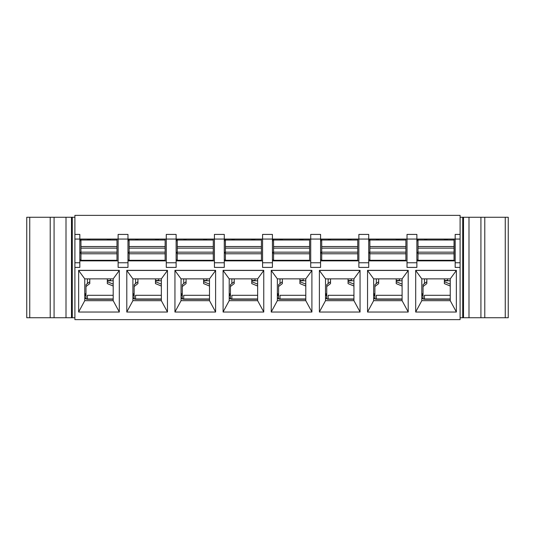 <?xml version="1.0" encoding="UTF-8"?>
<svg xmlns="http://www.w3.org/2000/svg" width="535" height="535" viewBox="0 0 535 535"><rect width="100%" height="100%" fill="white"/><g stroke="black" fill="none" stroke-linecap="round" stroke-linejoin="round"><path stroke-width="0.8" d="M416.879 239.065L455.171 239.065L455.171 267.406L460.1 267.406L460.1 319.629L74.9 319.629L74.9 267.406L79.829 267.406L79.829 239.065L118.121 239.065L118.121 267.406L127.979 267.406L127.979 239.065L166.271 239.065L166.271 267.406L176.129 267.406L176.129 239.065L214.421 239.065L214.421 267.406L224.279 267.406L224.279 239.065L262.571 239.065L262.571 267.406L272.429 267.406L272.429 239.065L310.721 239.065L310.721 267.406L320.579 267.406L320.579 239.065L358.871 239.065L358.871 267.406L368.729 267.406L368.729 239.065L407.021 239.065L407.021 267.406L416.879 267.406L416.879 234.424L407.021 234.424L407.021 239.065L416.879 239.065M456.355 270.503L450.243 278.875L450.243 300.677L421.807 300.677L421.807 278.875L415.695 270.503M74.9 234.424L74.9 239.065L79.829 239.065L79.829 234.424L74.9 234.424L74.9 215.371L460.1 215.371L460.1 234.424L455.171 234.424L455.171 239.065L460.1 239.065L460.1 267.406M455.171 260.866L416.879 260.866M415.695 270.436L456.355 270.436M407.021 260.866L368.729 260.866M358.871 260.866L320.579 260.866M310.721 260.866L272.429 260.866M262.571 260.866L224.279 260.866M214.421 260.866L176.129 260.866M166.271 260.866L127.979 260.866M118.121 260.866L79.829 260.866M78.645 312.045L78.645 270.342L119.305 270.342L119.305 312.045L78.645 312.045M126.795 312.045L126.795 270.342L167.455 270.342L167.455 312.045L126.795 312.045M174.945 312.045L174.945 270.342L215.605 270.342L215.605 312.045L174.945 312.045M223.095 312.045L223.095 270.342L263.755 270.342L263.755 312.045L223.095 312.045M271.245 312.045L271.245 270.342L311.905 270.342L311.905 312.045L271.245 312.045M319.395 312.045L319.395 270.342L360.055 270.342L360.055 312.045L319.395 312.045M367.545 312.045L367.545 270.342L408.205 270.342L408.205 312.045L367.545 312.045M415.695 312.045L415.695 270.342L456.355 270.342L456.355 312.045L415.695 312.045M127.979 234.424L118.121 234.424L118.121 239.065L127.979 239.065L127.979 234.424M176.129 234.424L166.271 234.424L166.271 239.065L176.129 239.065L176.129 234.424M224.279 234.424L214.421 234.424L214.421 239.065L224.279 239.065L224.279 234.424M272.429 234.424L262.571 234.424L262.571 239.065L272.429 239.065L272.429 234.424M320.579 234.424L310.721 234.424L310.721 239.065L320.579 239.065L320.579 234.424M368.729 234.424L358.871 234.424L358.871 239.065L368.729 239.065L368.729 234.424M416.879 262.759L407.021 262.759M460.1 234.424L460.1 239.065M408.205 270.503L402.093 278.875L402.093 300.677L373.657 300.677L373.657 278.875L367.545 270.503M367.545 270.436L408.205 270.436M368.729 262.759L358.871 262.759M360.055 270.503L353.943 278.875L353.943 300.677L325.507 300.677L325.507 278.875L319.395 270.503M319.395 270.436L360.055 270.436M320.579 262.759L310.721 262.759M311.905 270.503L305.793 278.875L305.793 300.677L277.357 300.677L277.357 278.875L271.245 270.503M271.245 270.436L311.905 270.436M272.429 262.759L262.571 262.759M263.755 270.503L257.643 278.875L257.643 300.677L229.207 300.677L229.207 278.875L223.095 270.503M223.095 270.436L263.755 270.436M224.279 262.759L214.421 262.759M215.605 270.503L209.493 278.875L209.493 300.677L181.057 300.677L181.057 278.875L174.945 270.503M174.945 270.436L215.605 270.436M176.129 262.759L166.271 262.759M167.455 270.503L161.343 278.875L161.343 300.677L132.907 300.677L132.907 278.875L126.795 270.503M126.795 270.436L167.455 270.436M127.979 262.759L118.121 262.759M119.305 270.503L113.193 278.875L113.193 300.677L84.757 300.677L84.757 278.875L78.645 270.503M78.645 270.436L119.305 270.436M79.829 262.759L74.9 262.759L74.9 267.406M74.9 239.065L74.9 262.759M460.1 262.759L455.171 262.759M113.193 300.677L119.305 311.959M78.645 311.959L84.757 300.677M84.757 278.875L113.193 278.875M161.343 300.677L167.455 311.959M126.795 311.959L132.907 300.677M132.907 278.875L161.343 278.875M209.493 300.677L215.605 311.959M174.945 311.959L181.057 300.677M181.057 278.875L209.493 278.875M257.643 300.677L263.755 311.959M223.095 311.959L229.207 300.677M229.207 278.875L257.643 278.875M305.793 300.677L311.905 311.959M271.245 311.959L277.357 300.677M277.357 278.875L305.793 278.875M353.943 300.677L360.055 311.959M319.395 311.959L325.507 300.677M325.507 278.875L353.943 278.875M402.093 300.677L408.205 311.959M367.545 311.959L373.657 300.677M373.657 278.875L402.093 278.875M450.243 300.677L456.355 311.959M415.695 311.959L421.807 300.677M421.807 278.875L450.243 278.875M66.006 217.263L66.006 317.736L26.75 317.736L26.75 217.263L74.9 217.263M66.006 317.736L74.9 317.736M460.1 317.736L468.994 317.736L468.994 217.263L508.25 217.263L508.243 317.736L508.25 217.263M460.1 217.263L468.994 217.263M468.994 317.736L508.25 317.736M455.078 239.065L455.078 260.866L455.091 239.065M107.314 280.775L113.193 280.775M155.464 280.775L161.343 280.775M203.614 280.775L209.493 280.775M251.764 280.775L257.643 280.775M299.914 280.775L305.793 280.775M348.064 280.775L353.943 280.775M396.214 280.775L402.093 280.775M444.364 280.775L450.243 280.775M87.6 240.014L87.6 239.065M80.966 260.866L80.966 239.065M116.984 260.866L116.984 239.065M80.966 240.014L116.984 240.014M110.35 240.014L110.35 239.065M80.966 260.298L116.984 260.298M137.93 278.875L137.93 283.603L134.138 286.539L134.138 298.871L135.562 298.871M137.93 239.065L137.93 240.014M155.464 278.875L155.464 283.603L161.343 286.031M155.464 239.065L155.464 240.014M134.138 286.539L134.138 284.647L137.93 281.711M155.464 281.711L161.343 284.138M89.78 278.875L89.78 283.603L85.988 286.539L85.988 298.871L87.412 298.871M89.78 239.065L89.78 240.014M107.314 278.875L107.314 283.603L113.193 286.031M107.314 239.065L107.314 240.014M85.988 286.539L85.988 284.647L89.78 281.711M107.314 281.711L113.193 284.138M135.75 240.014L135.75 239.065M129.116 260.866L129.116 239.065M165.134 260.866L165.134 239.065M129.116 240.014L165.134 240.014M158.5 240.014L158.5 239.065M129.116 260.298L165.134 260.298M186.08 278.875L186.08 283.603L182.288 286.539L182.288 298.871L183.712 298.871M186.08 239.065L186.08 240.014M203.614 278.875L203.614 283.603L209.493 286.031M203.614 239.065L203.614 240.014M182.288 286.539L182.288 284.647L186.08 281.711M203.614 281.711L209.493 284.138M330.53 278.875L330.53 283.603L326.738 286.539L326.738 298.871L328.162 298.871M330.53 239.065L330.53 240.014M348.064 278.875L348.064 283.603L353.943 286.031M348.064 239.065L348.064 240.014M326.738 286.539L326.738 284.647L330.53 281.711M348.064 281.711L353.943 284.138M234.23 278.875L234.23 283.603L230.438 286.539L230.438 298.871L231.862 298.871M234.23 239.065L234.23 240.014M251.764 278.875L251.764 283.603L257.643 286.031M251.764 239.065L251.764 240.014M230.438 286.539L230.438 284.647L234.23 281.711M251.764 281.711L257.643 284.138M280.2 240.014L280.2 239.065M273.566 260.866L273.566 239.065M309.584 260.866L309.584 239.065M273.566 240.014L309.584 240.014M302.95 240.014L302.95 239.065M273.566 260.298L309.584 260.298M229.796 294.029L229.796 295.668L230.438 295.801M251.764 280.42L255.041 280.42L255.041 278.875M255.041 280.42L251.764 280.628M229.207 293.033A4.835 4.835 0 0 0 230.438 294.725M229.207 297.427A2.842 2.842 0 0 0 231.862 299.252L231.862 295.293L257.643 295.293M257.643 299.252L231.862 299.252L229.589 298.122M232.05 239.54L234.23 239.54M251.764 239.54L254.8 239.54M225.041 239.065A7.584 7.584 0 0 0 224.279 242.382M225.416 259.916L224.279 259.916M231.862 278.875L231.862 283.543M282.38 278.875L282.38 283.603L278.588 286.539L278.588 298.871L280.012 298.871M282.38 239.065L282.38 240.014M299.914 278.875L299.914 283.603L305.793 286.031M299.914 239.065L299.914 240.014M278.588 286.539L278.588 284.647L282.38 281.711M299.914 281.711L305.793 284.138M232.05 240.014L232.05 239.065M225.416 260.866L225.416 239.065M261.434 260.866L261.434 239.065M225.416 240.014L261.434 240.014M254.8 240.014L254.8 239.065M225.416 260.298L261.434 260.298M181.646 294.029L181.646 295.668L182.288 295.801M203.614 280.42L206.891 280.42L206.891 278.875M206.891 280.42L203.614 280.628M181.057 293.033A4.835 4.835 0 0 0 182.288 294.725M181.057 297.427A2.842 2.842 0 0 0 183.712 299.252L183.712 295.293L209.493 295.293M209.493 299.252L183.712 299.252L181.439 298.122M183.9 239.54L186.08 239.54M203.614 239.54L206.65 239.54M176.891 239.065A7.584 7.584 0 0 0 176.129 242.382M177.266 259.916L176.129 259.916M183.712 278.875L183.712 283.543M277.946 294.029L277.946 295.668L278.588 295.801M299.914 280.42L303.191 280.42L303.191 278.875M303.191 280.42L299.914 280.628M277.357 293.033A4.835 4.835 0 0 0 278.588 294.725M277.357 297.427A2.842 2.842 0 0 0 280.012 299.252L280.012 295.293L305.793 295.293M305.793 299.252L280.012 299.252L277.739 298.122M280.2 239.54L282.38 239.54M299.914 239.54L302.95 239.54M273.191 239.065A7.584 7.584 0 0 0 272.429 242.382M273.566 259.916L272.429 259.916M280.012 278.875L280.012 283.543M374.246 294.029L374.246 295.668L374.888 295.801M396.214 280.42L399.491 280.42L399.491 278.875M399.491 280.42L396.214 280.628M373.657 293.033A4.835 4.835 0 0 0 374.888 294.725M373.657 297.427A2.842 2.842 0 0 0 376.312 299.252L376.312 295.293L402.093 295.293M402.093 299.252L376.312 299.252L374.901 298.871L376.312 298.871M376.5 239.54L378.68 239.54M396.214 239.54L399.25 239.54M369.491 239.065A7.584 7.584 0 0 0 368.729 242.382M369.866 259.916L368.729 259.916M374.039 298.122L374.888 298.864L374.888 286.539L378.68 283.603L378.68 278.875M376.312 278.875L376.312 283.543M422.396 294.029L422.396 295.668L423.038 295.801M444.364 280.42L447.641 280.42L447.641 278.875M447.641 280.42L444.364 280.628M421.807 293.033A4.835 4.835 0 0 0 423.038 294.725M421.807 297.427A2.842 2.842 0 0 0 424.462 299.252L424.462 295.293L450.243 295.293M450.243 299.252L424.462 299.252L423.051 298.871L424.462 298.871M424.65 239.54L426.83 239.54M444.364 239.54L447.4 239.54M417.641 239.065A7.584 7.584 0 0 0 416.879 242.382M418.016 259.916L416.879 259.916M422.189 298.122L423.038 298.864L423.038 286.539L426.83 283.603L426.83 278.875M424.462 278.875L424.462 283.543M426.83 239.065L426.83 240.014M444.364 278.875L444.364 283.603L450.243 286.031M444.364 239.065L444.364 240.014M423.038 286.539L423.038 284.647L426.83 281.711M444.364 281.711L450.243 284.138M133.496 294.029L133.496 295.668L134.138 295.801M155.464 280.42L158.741 280.42L158.741 278.875M158.741 280.42L155.464 280.628M132.907 293.033A4.835 4.835 0 0 0 134.138 294.725M132.907 297.427A2.842 2.842 0 0 0 135.562 299.252L135.562 295.293L161.343 295.293M161.343 299.252L135.562 299.252L133.289 298.122M135.75 239.54L137.93 239.54M155.464 239.54L158.5 239.54M128.741 239.065A7.584 7.584 0 0 0 127.979 242.382M129.116 259.916L127.979 259.916M135.562 278.875L135.562 283.543M183.9 240.014L183.9 239.065M177.266 260.866L177.266 239.065M213.284 260.866L213.284 239.065M177.266 240.014L213.284 240.014M206.65 240.014L206.65 239.065M177.266 260.298L213.284 260.298M378.68 239.065L378.68 240.014M396.214 278.875L396.214 283.603L402.093 286.031M396.214 239.065L396.214 240.014M374.888 286.539L374.888 284.647L378.68 281.711M396.214 281.711L402.093 284.138M326.096 294.029L326.096 295.668L326.738 295.801M348.064 280.42L351.341 280.42L351.341 278.875M351.341 280.42L348.064 280.628M325.507 293.033A4.835 4.835 0 0 0 326.738 294.725M325.507 297.427A2.842 2.842 0 0 0 328.162 299.252L328.162 295.293L353.943 295.293M353.943 299.252L328.162 299.252L325.889 298.122M328.35 239.54L330.53 239.54M348.064 239.54L351.1 239.54M321.341 239.065A7.584 7.584 0 0 0 320.579 242.382M321.716 259.916L320.579 259.916M328.162 278.875L328.162 283.543M424.65 240.014L424.65 239.065M418.016 260.866L418.016 239.065M454.034 260.866L454.034 239.065M418.016 240.014L454.034 240.014M447.4 240.014L447.4 239.065M418.016 260.298L454.034 260.298M85.346 294.029L85.346 295.668L85.988 295.801M107.314 280.42L110.591 280.42L110.591 278.875M110.591 280.42L107.314 280.628M84.757 293.033A4.835 4.835 0 0 0 85.988 294.725M84.757 297.427A2.842 2.842 0 0 0 87.412 299.252L87.412 295.293L113.193 295.293M113.193 299.252L87.412 299.252L85.139 298.122M87.6 239.54L89.78 239.54M107.314 239.54L110.35 239.54M80.591 239.065A7.584 7.584 0 0 0 79.829 242.382M80.966 259.916L79.829 259.916M87.412 278.875L87.412 283.543M376.5 240.014L376.5 239.065M369.866 260.866L369.866 239.065M405.884 260.866L405.884 239.065M369.866 240.014L405.884 240.014M399.25 240.014L399.25 239.065M369.866 260.298L405.884 260.298M328.35 240.014L328.35 239.065M321.716 260.866L321.716 239.065M357.734 260.866L357.734 239.065M321.716 240.014L357.734 240.014M351.1 240.014L351.1 239.065M321.716 260.298L357.734 260.298M29.746 317.736L29.746 217.263M50.216 317.736L50.216 217.263M54.075 317.736L54.075 217.263M72.285 317.736L72.285 217.263M462.715 317.736L462.715 217.263M480.925 317.736L480.925 217.263M484.784 317.736L484.784 217.263M505.254 317.736L505.254 217.263M80.966 246.535L116.984 246.535M80.966 253.777L116.984 253.777M80.966 252.166L116.984 252.166M80.966 248.14L116.984 248.14M129.116 246.535L165.134 246.535M129.116 253.777L165.134 253.777M129.116 252.166L165.134 252.166M129.116 248.14L165.134 248.14M273.566 246.535L309.584 246.535M273.566 253.777L309.584 253.777M273.566 252.166L309.584 252.166M273.566 248.14L309.584 248.14M224.66 240.014L224.279 240.014M225.416 252.266L224.279 252.266M225.416 253.142L224.279 253.142M257.643 298.971L231.862 298.971M234.23 278.902L231.862 278.902M225.416 246.535L261.434 246.535M225.416 253.777L261.434 253.777M225.416 252.166L261.434 252.166M225.416 248.14L261.434 248.14M176.51 240.014L176.129 240.014M177.266 252.266L176.129 252.266M177.266 253.142L176.129 253.142M209.493 298.971L183.712 298.971M186.08 278.902L183.712 278.902M272.81 240.014L272.429 240.014M273.566 252.266L272.429 252.266M273.566 253.142L272.429 253.142M305.793 298.971L280.012 298.971M282.38 278.902L280.012 278.902M369.11 240.014L368.729 240.014M369.866 252.266L368.729 252.266M369.866 253.142L368.729 253.142M402.093 298.971L376.312 298.971M378.68 278.902L376.312 278.902M417.26 240.014L416.879 240.014M418.016 252.266L416.879 252.266M418.016 253.142L416.879 253.142M450.243 298.971L424.462 298.971M426.83 278.902L424.462 278.902M128.36 240.014L127.979 240.014M129.116 252.266L127.979 252.266M129.116 253.142L127.979 253.142M161.343 298.971L135.562 298.971M137.93 278.902L135.562 278.902M177.266 246.535L213.284 246.535M177.266 253.777L213.284 253.777M177.266 252.166L213.284 252.166M177.266 248.14L213.284 248.14M320.96 240.014L320.579 240.014M321.716 252.266L320.579 252.266M321.716 253.142L320.579 253.142M353.943 298.971L328.162 298.971M330.53 278.902L328.162 278.902M418.016 246.535L454.034 246.535M418.016 253.777L454.034 253.777M418.016 252.166L454.034 252.166M418.016 248.14L454.034 248.14M80.21 240.014L79.829 240.014M80.966 252.266L79.829 252.266M80.966 253.142L79.829 253.142M113.193 298.971L87.412 298.971M89.78 278.902L87.412 278.902M369.866 246.535L405.884 246.535M369.866 253.777L405.884 253.777M369.866 252.166L405.884 252.166M369.866 248.14L405.884 248.14M321.716 246.535L357.734 246.535M321.716 253.777L357.734 253.777M321.716 252.166L357.734 252.166M321.716 248.14L357.734 248.14M26.75 317.736L26.75 217.263M71.483 317.736L71.483 217.263M463.517 317.736L463.517 217.263"/></g></svg>
